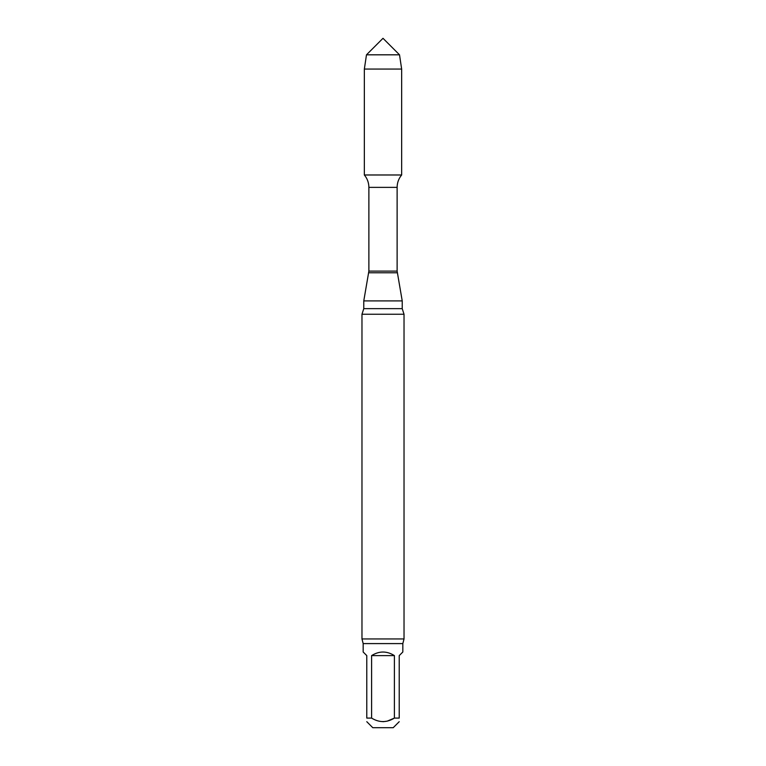 <?xml version="1.0" encoding="UTF-8"?>
<svg xmlns="http://www.w3.org/2000/svg" width="766" height="766" viewBox="0 0 766 766"><rect width="100%" height="100%" fill="white"/><g stroke="black" fill="none" stroke-linecap="round" stroke-linejoin="round"><path stroke-width="1.15" d="M371.596 718.087L366.78 718.087C366.78 722.75 366.78 722.75 366.78 718.087L366.78 655.61L363.17 652L363.17 643.593L402.83 643.593L402.83 652L399.22 655.61L399.22 718.087L394.404 718.087L394.404 655.61L371.596 655.61L371.596 718.087C379.189 722.75 386.792 722.75 394.404 718.087L387.213 721.151L382.99 721.696M394.404 655.61C386.801 650.841 379.199 650.841 371.596 655.61M399.22 718.087C399.22 722.75 399.22 722.75 399.22 718.087C399.22 722.75 399.22 722.75 399.22 718.087M366.78 721.687L372.783 727.7L393.217 727.7L399.22 721.687M402.83 643.593L404.027 638.94L361.973 638.94L361.973 314.242L363.773 308.641L363.773 300.904L368.877 271.107L368.877 187.373C368.829 182.71 367.326 178.574 364.348 174.983L401.652 174.983L401.652 69.055L364.348 69.055L366.483 54.817L399.517 54.817L401.652 69.055M363.773 300.904L402.227 300.904L397.123 271.107L397.123 187.373C397.171 182.71 398.674 178.574 401.652 174.983L364.348 174.983L364.348 69.055M361.973 314.242L404.027 314.242L402.227 308.641L402.227 300.904M361.973 638.94L363.17 643.593M383 54.817L366.483 54.817L364.348 69.055L364.348 174.983L383 174.983M368.877 187.373L397.123 187.373M368.877 271.107L397.123 271.107M368.733 272.773L397.267 272.773M363.773 308.641L402.227 308.641M404.027 638.94L404.027 314.242M399.517 54.817L383 38.3L366.483 54.817"/></g></svg>
